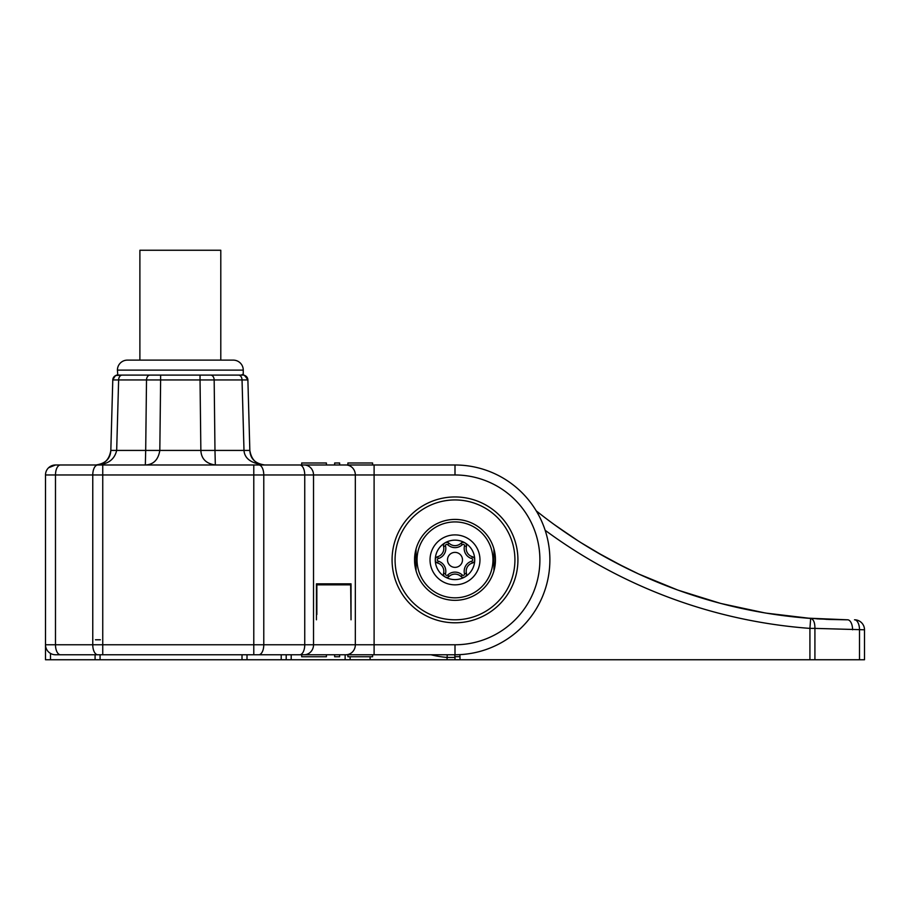<?xml version="1.0" encoding="UTF-8"?>
<svg xmlns="http://www.w3.org/2000/svg" width="910" height="910" viewBox="0 0 910 910"><rect width="100%" height="100%" fill="white"/><g stroke="black" fill="none" stroke-linecap="round" stroke-linejoin="round"><path stroke-width="1.36" d="M93.935 464.987L55.487 464.987L48.571 467.763M300.186 464.987L301.688 464.987L301.688 462.985L326.406 462.985L326.406 464.987M334.652 464.987L334.652 462.985L339.646 462.985L339.646 464.987L347.882 464.987L347.882 462.985L372.599 462.985L372.599 464.987L455 464.987L455 474.974L374.101 474.974L374.101 464.987L345.948 464.987A9.987 9.384 90 0 1 355.332 474.974L355.332 644.769A9.987 9.384 90 0 1 345.948 654.756L55.487 654.756A9.987 9.987 154.6 0 1 45.5 644.769L45.5 659.75L50.494 659.75L50.494 653.414M374.101 654.756L374.101 644.769L455 644.769L455 654.756L345.948 654.756M347.882 654.756L339.646 654.756L339.646 656.758L334.652 656.758L334.652 654.756L326.406 654.756L326.406 656.758L301.688 656.758L301.688 654.756L347.882 654.756L347.882 656.758L372.599 656.758L372.599 654.756M45.5 474.974L374.101 474.974L374.101 644.769L45.5 644.769L45.5 474.974A9.987 9.987 0 0 1 55.487 464.987L345.948 464.987M455 622.793A62.926 62.926 0 0 1 392.073 559.877A62.926 62.926 0 0 1 455 496.951A62.926 62.926 0 0 1 517.926 559.877A62.926 62.926 0 0 1 455 622.793M316.452 619.801L316.452 583.845L351.033 583.845L351.033 619.801L350.668 584.846L316.851 584.846L316.851 614.523M336.95 583.845L336.95 584.846M455 654.756A94.879 94.879 0 0 0 549.879 559.877A94.879 94.879 0 0 0 455 464.987A94.879 94.879 0 0 1 549.879 559.877A94.879 94.879 0 0 1 455 654.756M455 619.801A59.923 59.923 0 0 1 395.076 559.877A59.923 59.923 0 0 1 455 499.943A59.923 59.923 0 0 1 514.923 559.877A59.923 59.923 0 0 1 455 619.801M495.45 559.877A40.45 40.45 0 0 1 455 600.327A40.45 40.45 0 0 1 414.55 559.877A40.45 40.45 0 0 1 455 519.417A40.45 40.45 0 0 1 495.45 559.877L495.45 559.877M493.948 570.775L493.948 548.969L493.948 570.775M492.958 559.877A37.958 37.958 0 0 1 455 597.824A37.958 37.958 0 0 1 417.042 559.877A37.958 37.958 0 0 1 455 521.919A37.958 37.958 0 0 1 492.958 559.877M430.032 559.866A24.968 24.968 0 0 0 455 584.846A24.968 24.968 0 0 0 479.968 559.877A24.968 24.968 0 0 0 455 534.898A24.968 24.968 0 0 0 430.032 559.866M464.862 542.792A3.321 3.321 0 0 1 466.432 546.455A8.543 8.543 0 0 0 472.335 556.692L471.778 558.603A10.545 10.545 0 0 1 464.487 545.977A1.319 1.319 -164.6 0 0 462.291 544.703A10.545 10.545 0 0 1 447.709 544.703A1.319 1.319 0 0 0 445.513 545.977A10.545 10.545 0 0 1 438.222 558.603A1.319 1.319 -48.1 0 0 438.222 561.14A10.545 10.545 0 0 1 445.513 573.766A1.319 1.319 15.4 0 0 447.709 575.04L449.085 576.474A8.543 8.543 0 0 1 455 574.108A8.543 8.543 0 0 0 449.085 576.474A3.321 3.321 0 0 1 443.568 573.289A8.543 8.543 0 0 0 437.664 563.051A3.321 3.321 0 0 1 435.276 559.877A19.724 19.724 0 0 1 455 540.142A19.724 19.724 0 0 1 474.724 559.877A19.724 19.724 0 0 1 455 579.602A19.724 19.724 0 0 1 435.276 559.877A3.321 3.321 0 0 1 437.664 556.692A8.543 8.543 0 0 0 443.568 546.455A3.321 3.321 0 0 1 449.085 543.27A8.543 8.543 0 0 0 460.915 543.27A3.321 3.321 0 0 1 464.862 542.792A19.724 19.724 0 0 0 445.138 542.792M472.335 556.692A3.321 3.321 39.1 0 1 474.724 559.877A3.321 3.321 39.1 0 0 472.335 556.692A3.321 3.321 0 0 1 472.335 563.051A8.543 8.543 0 0 0 466.432 573.289A3.321 3.321 0 0 1 460.915 576.474A8.543 8.543 0 0 0 455 574.108M460.915 543.27A3.321 3.321 -164.6 0 1 463.201 542.349A3.321 3.321 -164.6 0 0 460.915 543.27L462.291 544.703M445.513 545.977L443.568 546.455A8.543 8.543 0 0 1 437.664 556.692L438.222 558.603M438.222 561.14L437.664 563.051A3.321 3.321 -48.1 0 1 435.276 559.877A3.321 3.321 -48.1 0 0 437.664 563.051A8.543 8.543 0 0 1 443.568 573.289L445.513 573.766M447.709 575.04A10.545 10.545 0 0 1 462.291 575.04A1.319 1.319 0 0 0 464.487 573.766L466.432 573.289A8.543 8.543 0 0 1 472.313 563.062M462.496 559.877A7.496 7.496 0 0 0 455 552.381A7.496 7.496 0 0 0 447.504 559.877A7.496 7.496 0 0 0 455 567.362A7.496 7.496 0 0 0 462.496 559.877M258.486 464.282L264.173 464.976M264.821 464.987C255.278 463.645 250.284 458.788 249.84 450.427C251.433 459.8 256.427 464.657 264.821 464.987C251.558 463.645 244.608 458.788 243.994 450.427L214.976 450.427L215.329 464.987C206.115 463.645 201.281 458.788 200.86 450.427L159.819 450.427C158.283 459.8 153.449 464.657 145.338 464.987L145.691 450.427L116.673 450.427C114.467 459.8 107.516 464.657 95.846 464.987C105.389 463.645 110.383 458.788 110.827 450.427C109.234 459.8 104.24 464.657 95.846 464.987M249.84 450.427L243.994 450.427L242.037 379.948L247.884 379.948L249.84 450.427M214.976 450.427L200.86 450.427L200.041 379.948L214.168 379.948L214.976 450.427M187.085 375.102L200.041 375.102L200.041 379.948L160.626 379.948L159.819 450.427L145.691 450.427L146.51 379.948L160.626 379.948L160.626 375.102L202.054 375.102M117.913 375.102L117.777 375.102A4.994 4.994 -63.5 0 0 112.783 379.948L118.63 379.948L116.673 450.427L110.827 450.427L112.783 379.948L110.827 450.427M117.777 375.102L150.036 375.102A4.994 3.526 90 0 0 146.51 379.948L118.63 379.948A4.994 3.526 -90 0 1 122.156 375.102L115.786 375.512L114.239 376.569L112.783 379.948A4.994 4.994 -70.6 0 1 117.777 375.102L117.413 370.108A9.987 9.987 0 0 1 127.4 360.121L233.267 360.121A9.987 9.987 0 0 1 243.254 370.108L243.254 375.102L238.511 375.102A4.994 3.526 90 0 1 242.037 379.948L214.168 379.948A4.994 3.526 -90 0 0 210.631 375.102L219.39 375.102M151.549 375.102L141.278 375.102M239.831 375.102L219.799 375.102M229.343 375.102L238.511 375.102M200.041 375.102L210.631 375.102M150.036 375.102L160.626 375.102M232.277 360.121L128.401 360.121L139.89 360.121L139.89 250.25L220.789 250.25L220.789 360.121L232.277 360.121M454.807 654.756L455 659.75L455 657.429L455 659.75L50.494 659.75M350.123 659.75L350.123 656.758L350.123 659.75M286.206 659.75L286.206 654.756M455 656.713L459.994 656.713L459.994 659.75L455 659.75L455 657.429L447.094 657.441M447.231 654.756L447.015 659.75M459.994 659.75L864.5 659.75L864.5 629.788L814.916 628.389L814.916 659.75M809.923 659.75L809.923 628.389L814.916 628.389C814.939 622.52 813.529 619.198 810.662 618.436L809.923 628.389A509.373 509.373 0 0 1 545.158 530.291M536.252 510.874A499.385 499.385 0 0 0 810.662 618.436L847.585 619.801L810.662 618.436M580.887 542.622L603.853 556.283L627.809 568.841M638.683 574.005L676.869 589.714M678.61 590.34L719.594 603.125M721.391 603.592L764.013 612.76M766.106 613.112L802.711 617.776M806.374 618.095L847.54 619.801M727.363 605.116L745.608 609.279L727.443 605.127M766.391 613.158L810.73 618.436L766.391 613.158M846.539 619.801L816.884 618.857L846.471 619.801M634.134 571.878L638.24 573.8M624.192 567.044L596.164 551.892M605.014 556.931L597.29 552.541M587.291 546.591L584.334 544.783M610.144 559.741L623.987 566.941M542.565 515.822L536.456 511.033M559.912 528.619L575.712 539.312M847.335 619.801L847.585 619.801A9.987 4.994 90 0 1 852.579 629.788M826.018 619.335L847.585 619.801L819.034 618.982M859.506 659.75L859.506 629.788A9.987 4.994 -90 0 0 854.513 619.801A9.987 9.987 0 0 1 864.5 629.788M846.664 619.801L829.658 619.471M829.306 619.46L806.988 618.14M803.359 617.833L766.664 613.204M764.571 612.851L721.869 603.717M720.094 603.25L679.019 590.488M677.279 589.862L638.786 574.051M610.61 559.991L591.716 549.265M578.203 540.915L555.976 525.809M766.436 613.158L783.544 615.672M604.206 556.476L597.893 552.893M610.758 560.071L623.725 566.816M454.602 654.95A7.985 7.985 0 0 1 455 657.429A7.985 7.985 0 0 0 455 657.384M455 644.769A84.892 84.892 0 0 0 539.892 560.389A84.892 84.892 0 0 0 455 474.974M304.145 654.756A9.987 9.384 -90 0 0 313.529 644.769L313.529 474.974A9.987 9.384 -90 0 0 304.145 464.987M299.754 464.987A9.987 4.994 90 0 1 304.748 474.974L304.748 644.769A9.987 4.994 90 0 1 299.754 654.756M258.781 654.756A9.987 4.994 -90 0 0 263.775 644.769L263.775 474.974A9.987 4.994 -90 0 0 258.781 464.987M253.788 464.987L253.788 654.756M102.75 654.756L102.75 464.987M97.757 464.987A9.987 4.994 90 0 0 92.763 474.974L92.763 644.769A9.987 4.994 90 0 0 97.757 654.756M60.481 654.756A9.987 4.994 -90 0 1 55.487 644.769L55.487 474.974A9.987 4.994 -90 0 1 60.481 464.987M464.487 545.977L466.432 546.455M464.487 573.766A10.545 10.545 0 0 1 471.778 561.14A1.319 1.319 39.1 0 0 471.778 558.603M447.709 544.703L449.085 543.27M462.291 575.04L460.915 576.474M471.778 561.14L472.335 563.051M415.995 549.174L415.995 570.57M241.616 375.102C242.64 373.475 244.733 375.091 247.884 379.948A4.994 4.994 70.6 0 0 242.89 375.102M117.413 370.108L243.254 370.108M345.129 654.756L345.129 659.75M291.2 659.75L291.2 654.756M281.213 654.756L281.213 659.75M247.008 659.75L247.008 654.756M242.014 654.756L242.014 659.75M100.077 659.75L100.077 654.756M95.084 654.756L95.084 659.75M370.108 659.75L370.108 656.758M447.015 657.429A97.882 97.882 0 0 1 430.965 654.756M100.396 639.776L95.436 639.776L100.396 639.776M99.998 639.776L95.436 639.776M455 657.429A7.985 7.985 0 0 0 454.545 654.756L454.545 654.768M459.994 656.713L459.846 654.631M416.052 548.969L416.052 570.775M112.783 379.948C116.423 373.589 115.593 375.261 122.156 375.102M550.994 522.181L547.501 519.587M541.336 514.878L537.423 511.795M604.957 556.897L601.408 554.907M575.438 539.13L554.27 524.581L575.438 539.13M554.327 524.626L575.382 539.084L554.327 524.626M604.877 556.852L580.955 542.667M586.859 546.341L584.334 544.771M577.065 540.187L559.286 528.175M552.768 523.489L546.796 519.053M540.449 514.184L536.388 510.988M631.699 570.718L625.17 567.533M619.96 564.905L618.584 564.2M607.505 558.308L596.789 552.256M588.133 547.115L583.958 544.544M638.957 574.13L615.376 562.528M589.498 547.945L583.992 544.567"/></g></svg>
